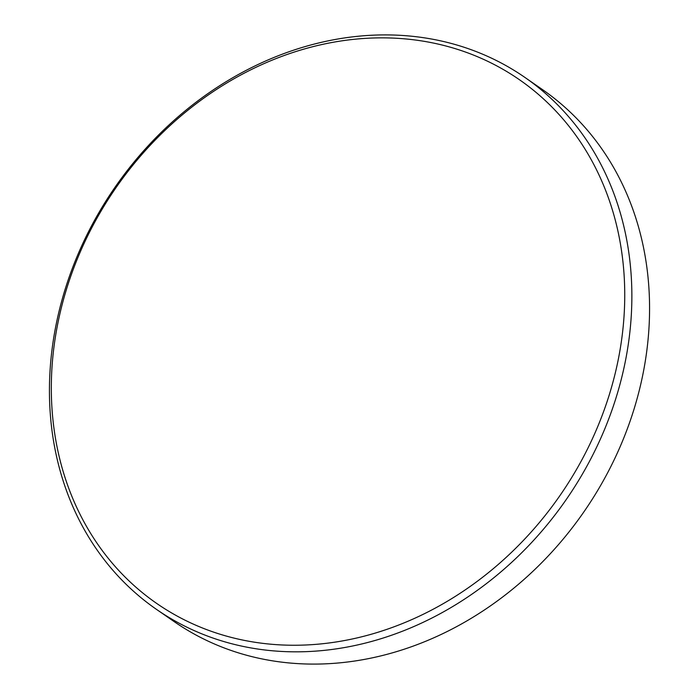 <?xml version="1.0" encoding="UTF-8"?>
<svg xmlns="http://www.w3.org/2000/svg" width="699" height="699" viewBox="0 0 699 699"><rect width="100%" height="100%" fill="white"/><g stroke="black" fill="none" stroke-linecap="round" stroke-linejoin="round"><path stroke-width="1.05" d="M156.462 609.362L174.173 621.629A323.541 274.375 -55.3 0 0 643.692 370.287A323.541 274.375 -55.3 0 0 542.538 89.638L524.827 77.371A323.541 274.375 124.7 0 1 625.989 358.019A323.541 274.375 124.7 0 1 156.462 609.362A323.541 274.375 124.7 0 1 55.308 328.713A323.541 274.375 124.7 0 1 524.827 77.371M57.1 327.132A318.534 270.137 -55.3 0 0 280.71 644.906A318.534 270.137 -55.3 0 0 618.956 355.983A318.534 270.137 -55.3 0 0 395.346 38.2A318.534 270.137 -55.3 0 0 57.1 327.132"/></g></svg>
